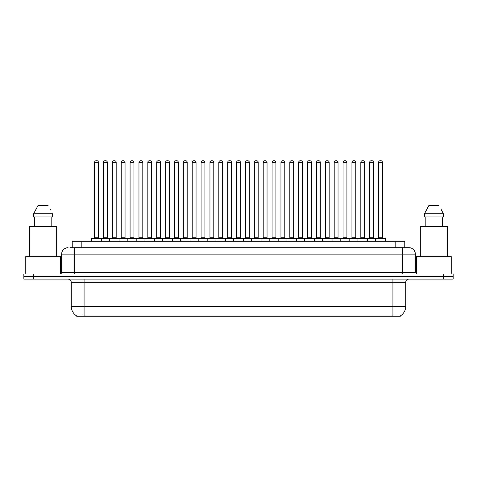 <?xml version="1.0" encoding="UTF-8"?>
<svg xmlns="http://www.w3.org/2000/svg" width="477" height="477" viewBox="0 0 477 477"><rect width="100%" height="100%" fill="white"/><g stroke="black" fill="none" stroke-linecap="round" stroke-linejoin="round"><path stroke-width="0.72" d="M72.23 247.694L72.23 241.284L404.77 241.284L404.77 247.694M400.286 315.941L400.286 316.257L76.714 316.257L76.714 315.941M76.809 315.995A11.215 11.215 0 0 1 71.264 306.323L84.077 306.323L84.077 315.995L392.923 315.995L392.923 306.323L405.736 306.323L405.736 282.295A3.202 3.202 0 0 1 408.938 279.093M71.264 306.323L71.264 282.295C71.073 280.351 70.006 279.283 68.062 279.093M400.191 315.995A11.215 11.215 0 0 0 405.736 306.323M453.15 279.093L453.15 276.529L23.85 276.529L23.85 279.093L33.462 279.093L33.462 276.529L23.85 276.529L23.85 273.965L33.462 273.965L33.462 276.529L453.15 276.529L453.15 279.093L33.462 279.093M70.453 247.694L408.938 247.694A6.41 6.41 0 0 1 415.348 254.104L415.348 272.361L416.946 273.965M70.304 247.694L74.472 247.694L74.472 254.104L61.652 254.104L61.652 272.361A1.604 1.604 0 0 1 60.054 273.965M68.062 247.694A6.41 6.41 0 0 0 61.652 254.104M453.15 273.965L453.15 276.529L453.15 273.965L33.462 273.965M415.348 254.104L402.528 254.104L402.528 247.694L408.938 247.694M375.685 241.284L375.685 238.405A0.322 0.322 0 0 1 376.001 238.083L384.975 238.083A0.322 0.322 0 0 1 385.297 238.405L91.703 238.405A0.322 0.322 0 0 1 92.025 238.083L100.999 238.083A0.322 0.322 0 0 1 101.315 238.405L101.315 241.284M98.435 162.347L94.589 162.347A1.604 1.604 0 0 1 96.193 160.743L96.831 160.743A1.604 1.604 0 0 1 98.435 162.347L98.435 237.761A0.322 0.322 0 0 0 98.751 238.083M94.589 162.347L94.589 237.761A0.322 0.322 0 0 1 94.267 238.083M91.703 238.405L91.703 241.284M110.193 238.405A0.322 0.322 0 0 0 109.871 238.083L100.897 238.083M103.461 162.347A1.604 1.604 0 0 1 105.065 160.743L105.703 160.743A1.604 1.604 0 0 1 107.307 162.347L103.461 162.347L103.461 237.761A0.322 0.322 0 0 1 103.145 238.083M107.307 162.347L107.307 237.761A0.322 0.322 0 0 0 107.629 238.083M92.025 238.083L100.999 238.083M96.193 160.743L96.831 160.743M109.454 241.284L109.454 238.405A0.322 0.322 0 0 1 109.776 238.083L118.743 238.083A0.322 0.322 0 0 1 119.065 238.405L119.065 241.284M116.179 162.347L112.339 162.347A1.604 1.604 0 0 1 113.937 160.743L114.581 160.743A1.604 1.604 0 0 1 116.179 162.347L116.179 237.761A0.322 0.322 0 0 0 116.501 238.083M112.339 162.347L112.339 237.761A0.322 0.322 0 0 1 112.017 238.083M127.204 241.284L127.204 238.405A0.322 0.322 0 0 1 127.52 238.083L136.494 238.083A0.322 0.322 0 0 1 136.816 238.405L136.816 241.284M133.93 162.347L130.084 162.347A1.604 1.604 0 0 1 131.688 160.743L132.326 160.743A1.604 1.604 0 0 1 133.93 162.347L133.93 237.761A0.322 0.322 0 0 0 134.252 238.083M130.084 162.347L130.084 237.761A0.322 0.322 0 0 1 129.768 238.083M144.948 241.284L144.948 238.405A0.322 0.322 0 0 1 145.27 238.083L154.244 238.083A0.322 0.322 0 0 1 154.56 238.405L154.56 241.284M147.834 162.347L147.834 237.761L151.68 237.761L151.68 162.347L147.834 162.347A1.604 1.604 0 0 1 149.438 160.743L150.076 160.743A1.604 1.604 0 0 1 151.68 162.347L151.68 237.761A0.322 0.322 0 0 0 152.002 238.083M147.834 237.761A0.322 0.322 0 0 1 147.512 238.083M162.699 241.284L162.699 238.405A0.322 0.322 0 0 1 163.021 238.083L171.988 238.083A0.322 0.322 0 0 1 172.31 238.405L172.31 241.284M165.263 238.083A0.322 0.322 0 0 0 165.585 237.761L165.585 162.347L165.585 237.761L169.43 237.761L169.43 162.347L165.585 162.347A1.604 1.604 0 0 1 167.183 160.743L167.826 160.743A1.604 1.604 0 0 1 169.43 162.347L169.43 237.761A0.322 0.322 0 0 0 169.746 238.083M127.937 238.405A0.322 0.322 0 0 0 127.621 238.083M118.648 238.083L136.494 238.083M121.212 162.347A1.604 1.604 0 0 1 122.816 160.743L123.454 160.743A1.604 1.604 0 0 1 125.057 162.347L121.212 162.347L121.212 237.761A0.322 0.322 0 0 1 120.89 238.083M125.057 162.347L125.057 237.761A0.322 0.322 0 0 0 125.373 238.083M145.688 238.405A0.322 0.322 0 0 0 145.366 238.083L136.398 238.083M138.962 162.347A1.604 1.604 0 0 1 140.56 160.743L141.204 160.743A1.604 1.604 0 0 1 142.802 162.347L138.962 162.347L138.962 237.761A0.322 0.322 0 0 1 138.64 238.083M142.802 162.347L142.802 237.761A0.322 0.322 0 0 0 143.124 238.083M163.438 238.405A0.322 0.322 0 0 0 163.116 238.083L154.149 238.083M156.706 162.347A1.604 1.604 0 0 1 158.31 160.743L158.954 160.743A1.604 1.604 0 0 1 160.552 162.347L156.706 162.347L156.706 237.761A0.322 0.322 0 0 1 156.39 238.083M160.552 162.347L160.552 237.761A0.322 0.322 0 0 0 160.874 238.083M60.37 273.935L60.37 256.668L25.77 256.668L25.77 273.965M56.685 256.668L56.685 226.551L29.455 226.551L29.455 256.668M51.808 216.94L51.808 226.551L51.808 216.94M33.634 213.738L38.071 205.408L33.634 213.738L33.634 216.94L52.512 216.94L52.512 213.738L33.634 213.738M50.484 209.779L50.234 209.296M34.338 216.94L34.338 226.551M48.076 205.408L38.071 205.408M451.23 273.965L451.23 256.668L416.63 256.668L416.63 273.935M447.545 256.668L447.545 226.551L420.315 226.551L420.315 256.668M441.338 209.779L443.366 213.738L424.488 213.738L428.924 205.408L424.488 213.738L424.488 216.94L443.366 216.94L443.366 213.738L443.366 216.94M443.366 213.738L441.088 209.296M425.192 216.94L425.192 226.551M442.662 226.551L442.662 216.94M438.929 205.408L428.924 205.408M180.449 241.284L180.449 238.405A0.322 0.322 0 0 1 180.771 238.083L189.739 238.083A0.322 0.322 0 0 1 190.061 238.405L190.061 241.284M187.175 162.347L183.329 162.347A1.604 1.604 0 0 1 184.933 160.743L185.577 160.743A1.604 1.604 0 0 1 187.175 162.347L187.175 237.761A0.322 0.322 0 0 0 187.497 238.083M183.329 162.347L183.329 237.761A0.322 0.322 0 0 1 183.013 238.083M198.199 241.284L198.199 238.405A0.322 0.322 0 0 1 198.515 238.083L207.489 238.083A0.322 0.322 0 0 1 207.811 238.405L207.811 241.284M200.757 238.083A0.322 0.322 0 0 0 201.079 237.761L201.079 162.347L201.079 237.761L204.925 237.761L204.925 162.347L201.079 162.347A1.604 1.604 0 0 1 202.683 160.743L203.321 160.743A1.604 1.604 0 0 1 204.925 162.347L204.925 237.761A0.322 0.322 0 0 0 205.247 238.083M215.944 241.284L215.944 238.405A0.322 0.322 0 0 1 216.266 238.083L225.239 238.083A0.322 0.322 0 0 1 225.555 238.405L225.555 241.284M222.676 162.347L218.83 162.347A1.604 1.604 0 0 1 220.434 160.743L221.072 160.743A1.604 1.604 0 0 1 222.676 162.347L222.676 237.761A0.322 0.322 0 0 0 222.992 238.083M218.83 162.347L218.83 237.761A0.322 0.322 0 0 1 218.508 238.083M181.182 238.405A0.322 0.322 0 0 0 180.866 238.083M171.893 238.083L189.739 238.083M174.457 162.347A1.604 1.604 0 0 1 176.061 160.743L176.699 160.743A1.604 1.604 0 0 1 178.303 162.347L174.457 162.347L174.457 237.761A0.322 0.322 0 0 1 174.135 238.083M178.303 162.347L178.303 237.761A0.322 0.322 0 0 0 178.625 238.083M198.933 238.405A0.322 0.322 0 0 0 198.611 238.083M189.643 238.083L207.489 238.083M192.207 162.347A1.604 1.604 0 0 1 193.805 160.743L194.449 160.743A1.604 1.604 0 0 1 196.053 162.347L192.207 162.347L192.207 237.761A0.322 0.322 0 0 1 191.885 238.083M196.053 162.347L196.053 237.761A0.322 0.322 0 0 0 196.369 238.083M216.683 238.405A0.322 0.322 0 0 0 216.361 238.083M207.394 238.083L225.239 238.083M209.958 162.347A1.604 1.604 0 0 1 211.555 160.743L212.199 160.743A1.604 1.604 0 0 1 213.797 162.347L209.958 162.347L209.958 237.761A0.322 0.322 0 0 1 209.636 238.083M213.797 162.347L213.797 237.761A0.322 0.322 0 0 0 214.119 238.083M233.694 241.284L233.694 238.405A0.322 0.322 0 0 1 234.016 238.083L242.984 238.083A0.322 0.322 0 0 1 243.306 238.405L243.306 241.284M240.42 162.347L236.58 162.347A1.604 1.604 0 0 1 238.178 160.743L238.822 160.743A1.604 1.604 0 0 1 240.42 162.347L240.42 237.761A0.322 0.322 0 0 0 240.742 238.083M236.58 162.347L236.58 237.761A0.322 0.322 0 0 1 236.258 238.083M251.445 241.284L251.445 238.405A0.322 0.322 0 0 1 251.761 238.083L260.734 238.083A0.322 0.322 0 0 1 261.056 238.405L261.056 241.284M254.008 238.083A0.322 0.322 0 0 0 254.324 237.761L254.324 162.347L254.324 237.761L258.17 237.761L258.17 162.347L254.324 162.347A1.604 1.604 0 0 1 255.928 160.743L256.566 160.743A1.604 1.604 0 0 1 258.17 162.347L258.17 237.761A0.322 0.322 0 0 0 258.492 238.083M269.189 241.284L269.189 238.405A0.322 0.322 0 0 1 269.511 238.083L278.485 238.083A0.322 0.322 0 0 1 278.801 238.405L278.801 241.284M271.753 238.083A0.322 0.322 0 0 0 272.075 237.761L272.075 162.347L272.075 237.761L275.921 237.761L275.921 162.347L272.075 162.347A1.604 1.604 0 0 1 273.679 160.743L274.317 160.743A1.604 1.604 0 0 1 275.921 162.347L275.921 237.761A0.322 0.322 0 0 0 276.243 238.083M286.939 241.284L286.939 238.405A0.322 0.322 0 0 1 287.261 238.083L296.229 238.083A0.322 0.322 0 0 1 296.551 238.405L296.551 241.284M289.503 238.083A0.322 0.322 0 0 0 289.825 237.761L289.825 162.347L289.825 237.761L293.671 237.761L293.671 162.347L289.825 162.347A1.604 1.604 0 0 1 291.423 160.743L292.067 160.743A1.604 1.604 0 0 1 293.671 162.347L293.671 237.761A0.322 0.322 0 0 0 293.987 238.083M304.69 241.284L304.69 238.405A0.322 0.322 0 0 1 305.012 238.083L313.979 238.083A0.322 0.322 0 0 1 314.301 238.405L314.301 241.284M307.57 162.347L307.57 237.761L311.415 237.761L311.415 162.347L307.57 162.347A1.604 1.604 0 0 1 309.174 160.743L309.817 160.743A1.604 1.604 0 0 1 311.415 162.347L311.415 237.761A0.322 0.322 0 0 0 311.737 238.083M307.57 237.761A0.322 0.322 0 0 1 307.254 238.083M234.434 238.405A0.322 0.322 0 0 0 234.112 238.083M225.138 238.083L242.984 238.083M227.702 162.347A1.604 1.604 0 0 1 229.306 160.743L229.944 160.743A1.604 1.604 0 0 1 231.548 162.347L227.702 162.347L227.702 237.761A0.322 0.322 0 0 1 227.386 238.083M231.548 162.347L231.548 237.761A0.322 0.322 0 0 0 231.87 238.083M252.178 238.405A0.322 0.322 0 0 0 251.862 238.083L242.888 238.083M245.452 162.347A1.604 1.604 0 0 1 247.056 160.743L247.694 160.743A1.604 1.604 0 0 1 249.298 162.347L245.452 162.347L245.452 237.761A0.322 0.322 0 0 1 245.13 238.083M249.298 162.347L249.298 237.761A0.322 0.322 0 0 0 249.614 238.083M269.928 238.405A0.322 0.322 0 0 0 269.606 238.083L260.639 238.083M263.203 162.347A1.604 1.604 0 0 1 264.801 160.743L265.445 160.743A1.604 1.604 0 0 1 267.042 162.347L263.203 162.347L263.203 237.761A0.322 0.322 0 0 1 262.881 238.083M267.042 162.347L267.042 237.761A0.322 0.322 0 0 0 267.364 238.083M287.679 238.405A0.322 0.322 0 0 0 287.357 238.083M278.389 238.083L296.229 238.083M280.947 162.347A1.604 1.604 0 0 1 282.551 160.743L283.195 160.743A1.604 1.604 0 0 1 284.793 162.347L280.947 162.347L280.947 237.761A0.322 0.322 0 0 1 280.631 238.083M284.793 162.347L284.793 237.761A0.322 0.322 0 0 0 285.115 238.083M305.423 238.405A0.322 0.322 0 0 0 305.107 238.083L296.134 238.083M298.697 162.347A1.604 1.604 0 0 1 300.301 160.743L300.939 160.743A1.604 1.604 0 0 1 302.543 162.347L298.697 162.347L298.697 237.761A0.322 0.322 0 0 1 298.375 238.083M302.543 162.347L302.543 237.761A0.322 0.322 0 0 0 302.865 238.083M322.44 241.284L322.44 238.405A0.322 0.322 0 0 1 322.756 238.083L331.73 238.083A0.322 0.322 0 0 1 332.052 238.405L332.052 241.284M325.32 162.347L325.32 237.761L329.166 237.761L329.166 162.347L325.32 162.347A1.604 1.604 0 0 1 326.924 160.743L327.562 160.743A1.604 1.604 0 0 1 329.166 162.347L329.166 237.761A0.322 0.322 0 0 0 329.488 238.083M325.32 237.761A0.322 0.322 0 0 1 324.998 238.083M340.184 241.284L340.184 238.405A0.322 0.322 0 0 1 340.506 238.083L349.48 238.083A0.322 0.322 0 0 1 349.796 238.405L349.796 241.284M346.916 162.347L343.07 162.347A1.604 1.604 0 0 1 344.674 160.743L345.312 160.743A1.604 1.604 0 0 1 346.916 162.347L346.916 237.761A0.322 0.322 0 0 0 347.232 238.083M343.07 162.347L343.07 237.761A0.322 0.322 0 0 1 342.748 238.083M357.935 241.284L357.935 238.405A0.322 0.322 0 0 1 358.257 238.083L367.224 238.083A0.322 0.322 0 0 1 367.546 238.405L367.546 241.284M364.661 162.347L360.821 162.347A1.604 1.604 0 0 1 362.419 160.743L363.063 160.743A1.604 1.604 0 0 1 364.661 162.347L364.661 237.761A0.322 0.322 0 0 0 364.983 238.083M360.821 162.347L360.821 237.761A0.322 0.322 0 0 1 360.499 238.083M382.411 162.347L378.565 162.347A1.604 1.604 0 0 1 380.169 160.743L380.807 160.743A1.604 1.604 0 0 1 382.411 162.347L382.411 237.761A0.322 0.322 0 0 0 382.733 238.083M378.565 162.347L378.565 237.761A0.322 0.322 0 0 1 378.249 238.083M385.297 238.405L385.297 241.284M323.173 238.405A0.322 0.322 0 0 0 322.851 238.083M313.884 238.083L331.73 238.083M316.448 162.347A1.604 1.604 0 0 1 318.046 160.743L318.69 160.743A1.604 1.604 0 0 1 320.294 162.347L316.448 162.347L316.448 237.761A0.322 0.322 0 0 1 316.126 238.083M320.294 162.347L320.294 237.761A0.322 0.322 0 0 0 320.61 238.083M340.924 238.405A0.322 0.322 0 0 0 340.602 238.083M331.634 238.083L349.48 238.083M334.198 162.347A1.604 1.604 0 0 1 335.796 160.743L336.44 160.743A1.604 1.604 0 0 1 338.038 162.347L334.198 162.347L334.198 237.761A0.322 0.322 0 0 1 333.876 238.083M338.038 162.347L338.038 237.761A0.322 0.322 0 0 0 338.36 238.083M358.674 238.405A0.322 0.322 0 0 0 358.352 238.083M349.379 238.083L367.224 238.083M351.943 162.347A1.604 1.604 0 0 1 353.546 160.743L354.184 160.743A1.604 1.604 0 0 1 355.788 162.347L351.943 162.347L351.943 237.761A0.322 0.322 0 0 1 351.627 238.083M355.788 162.347L355.788 237.761A0.322 0.322 0 0 0 356.11 238.083M376.419 238.405A0.322 0.322 0 0 0 376.103 238.083M367.129 238.083L384.975 238.083M369.693 162.347A1.604 1.604 0 0 1 371.297 160.743L371.935 160.743A1.604 1.604 0 0 1 373.539 162.347L369.693 162.347L369.693 237.761A0.322 0.322 0 0 1 369.371 238.083M373.539 162.347L373.539 237.761A0.322 0.322 0 0 0 373.855 238.083M109.776 238.083L118.743 238.083M113.937 160.743L114.581 160.743M131.688 160.743L132.326 160.743M145.27 238.083L154.244 238.083M149.438 160.743L150.076 160.743M163.021 238.083L171.988 238.083M167.183 160.743L167.826 160.743M184.933 160.743L185.577 160.743M202.683 160.743L203.321 160.743M220.434 160.743L221.072 160.743M238.178 160.743L238.822 160.743M251.761 238.083L260.734 238.083M255.928 160.743L256.566 160.743M269.511 238.083L278.485 238.083M273.679 160.743L274.317 160.743M291.423 160.743L292.067 160.743M305.012 238.083L313.979 238.083M309.174 160.743L309.817 160.743M326.924 160.743L327.562 160.743M344.674 160.743L345.312 160.743M362.419 160.743L363.063 160.743M380.169 160.743L380.807 160.743M391.641 316.257L391.641 315.941M85.359 316.257L85.359 315.941M81.841 247.694L81.841 241.284M395.159 247.694L395.159 241.284M392.923 279.093L392.923 282.295L71.264 282.295M405.736 282.295L392.923 282.295L392.923 306.323L84.077 306.323L84.077 279.093M443.538 279.093L443.538 273.965M74.472 273.965L74.472 272.361L415.348 272.361M61.652 272.361L74.472 272.361L74.472 254.104L402.528 254.104L402.528 273.965M94.589 237.761L98.435 237.761M103.461 237.761L107.307 237.761M112.339 237.761L116.179 237.761M130.084 237.761L133.93 237.761M121.212 237.761L125.057 237.761M138.962 237.761L142.802 237.761M156.706 237.761L160.552 237.761M183.329 237.761L187.175 237.761M218.83 237.761L222.676 237.761M174.457 237.761L178.303 237.761M192.207 237.761L196.053 237.761M209.958 237.761L213.797 237.761M236.58 237.761L240.42 237.761M227.702 237.761L231.548 237.761M245.452 237.761L249.298 237.761M263.203 237.761L267.042 237.761M280.947 237.761L284.793 237.761M298.697 237.761L302.543 237.761M343.07 237.761L346.916 237.761M360.821 237.761L364.661 237.761M378.565 237.761L382.411 237.761M316.448 237.761L320.294 237.761M334.198 237.761L338.038 237.761M351.943 237.761L355.788 237.761M369.693 237.761L373.539 237.761"/></g></svg>
